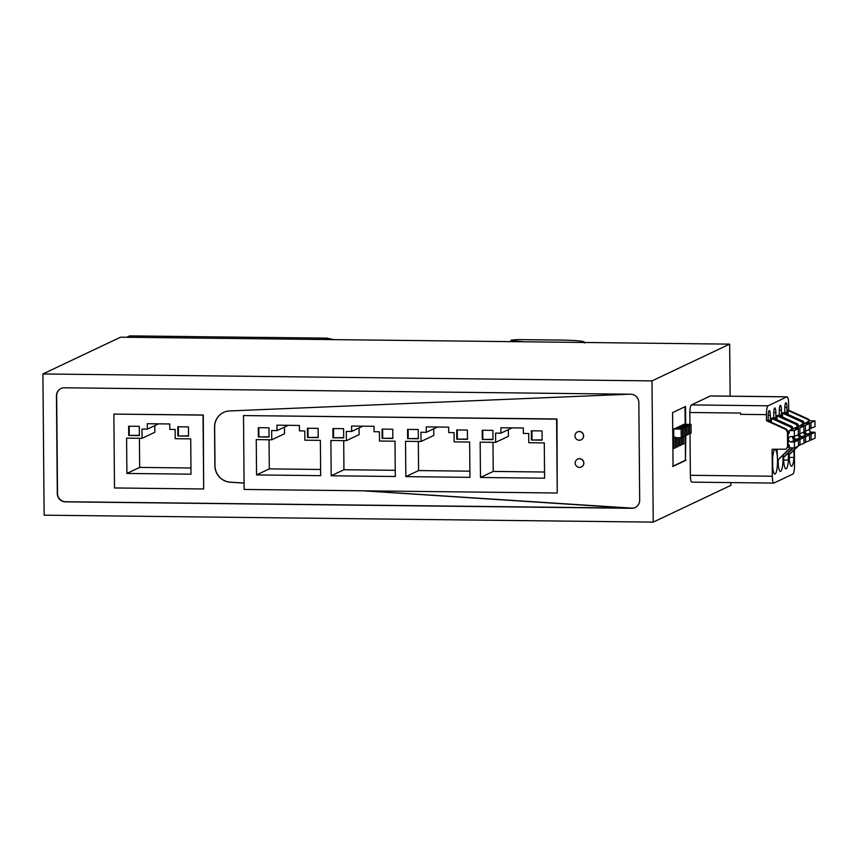 <?xml version="1.0" encoding="UTF-8"?>
<svg xmlns="http://www.w3.org/2000/svg" width="858" height="858" viewBox="0 0 858 858"><rect width="100%" height="100%" fill="white"/><g stroke="black" fill="none" stroke-linecap="round" stroke-linejoin="round"><path stroke-width="1.29" d="M685.263 435.853L685.467 460.242L672.511 466.377M685.006 406.724L685.156 424.324M682.582 428.389L682.657 437.076L681.22 437.762L681.145 429.075L682.582 428.389L675.16 428.303L673.723 428.989L673.895 448.541L675.332 447.855L675.235 436.99M676.63 437.709L676.715 447.211L678.152 446.525L678.077 437.73M685.403 427.059L685.478 435.746L684.04 436.432L683.955 427.734L685.403 427.059L677.981 426.973L676.544 428.324M679.461 437.741L679.525 445.87L680.973 445.195L680.909 437.762M688.223 425.718L688.298 434.416L686.85 435.092L686.775 426.405L688.223 425.718L680.802 425.632L679.364 426.984M682.282 437.258L682.346 444.541L683.794 443.854L683.729 436.422M691.044 424.388L691.119 433.076L689.671 433.762L689.596 425.075L691.044 424.388L683.622 424.302L682.185 425.654M685.789 435.081L685.467 460.242M686.003 460.242L673.047 466.377L672.575 412.612L685.531 406.478L685.692 424.324M673.884 447.844L675.332 447.855M681.22 437.762L673.798 437.677M681.145 429.075L673.723 428.989M684.04 436.432L682.657 436.411M683.955 427.734L676.544 427.649M676.705 446.503L678.152 446.525M686.85 435.092L685.478 435.081M686.775 426.405L679.364 426.319M679.525 445.173L680.973 445.195M689.671 433.762L688.288 433.74M689.596 425.075L682.174 424.989M682.346 443.843L683.794 443.854M730.126 396.171L729.665 344.133L651.994 380.898L653.228 522.114L730.898 485.36L730.877 482.582M689.929 424.378L689.821 412.494L740.604 413.063L689.821 412.494A8.108 1.652 -89.3 0 1 691.409 404.922L710.306 395.978A8.108 1.652 -89.3 0 1 710.467 395.946L787.086 396.814A8.108 1.652 -89.3 0 1 788.641 404.15L788.695 410.199L788.03 410.51L807.335 419.251A2.724 2.66 -115.3 0 1 808.912 421.257M691.977 482.099A7.561 1.534 -89.3 0 1 691.827 482.142A7.561 1.534 -89.3 0 1 690.368 475.3L690.004 433.601M651.994 380.898L42.9 373.959L44.133 515.175L653.228 522.114M638.835 402.477L639.682 500.235A8.183 7.979 -115.3 0 1 631.745 508.301L65.39 501.844A8.183 7.979 -115.3 0 1 57.304 493.607L56.446 395.838A8.183 7.979 -115.3 0 1 64.393 387.784L630.748 394.23A8.183 7.979 -115.3 0 1 638.835 402.477M729.665 344.133L120.57 337.194L42.9 373.959M691.827 482.142L773.787 483.075A7.561 1.534 90.7 0 1 772.329 476.233L772.093 449.27L786.067 449.174L787.569 446.739L787.44 431.949L785.81 429.44L766.505 420.699L767.17 420.388L786.475 429.129L788.105 431.638L787.44 431.949M787.086 396.814A8.108 1.652 -89.3 0 0 786.925 396.857L768.028 405.802A8.108 1.652 90.7 0 0 766.451 414.65L766.505 420.699M740.583 413.073L740.593 414.35A8.108 1.652 90.7 0 1 740.604 413.063M773.787 483.075A7.561 1.534 90.7 0 0 773.937 483.033L792.942 474.045A8.108 1.652 90.7 0 0 794.519 465.197L794.379 449.785M809.577 420.946A2.724 2.66 -115.3 0 0 808 418.94L788.695 410.199M809.716 431.091L809.695 428.603M61.068 388.481A8.183 7.979 -115.3 0 0 56.671 395.731L56.446 395.838M635.338 507.464A8.183 7.979 -115.3 0 1 632.078 508.14L65.605 501.737A8.183 7.979 -115.3 0 1 57.518 493.5L56.671 395.731M788.105 431.638L788.234 446.417L786.067 449.174M793.65 429.011L792.031 426.501L772.715 417.76L771.385 418.393L790.69 427.134L792.32 429.633M776.973 419.68L776.93 415.765L796.245 424.506L797.865 427.016M799.195 426.383L797.575 423.873L778.27 415.133L776.93 415.765M782.517 417.052L782.485 413.138L801.79 421.879L803.42 424.388M804.75 423.755L803.12 421.246L783.815 412.505L782.485 413.138M788.062 414.435L788.03 410.51M771.417 422.308L771.385 418.393M768.21 420.484L770.366 420.506L768.94 421.181M768.21 420.86L768.178 416.366A5.287 1.073 90.7 0 1 769.304 410.574A5.287 1.073 90.7 0 1 770.323 415.347L770.366 420.506M774.484 418.554L775.911 417.878L775.868 412.719A5.287 1.073 90.7 0 0 774.86 407.947A5.287 1.073 90.7 0 0 773.723 413.738L773.766 418.232M780.029 415.937L781.466 415.251L781.413 410.092A5.287 1.073 90.7 0 0 780.405 405.319A5.287 1.073 90.7 0 0 779.268 411.111L779.311 415.604M785.585 413.309L787.011 412.634L786.968 407.464A5.287 1.073 90.7 0 0 785.949 402.692A5.287 1.073 90.7 0 0 784.813 408.483L784.856 412.977M788.534 452.702L789.081 454.869L798.187 446.139M782.989 455.33L783.536 457.496L793.543 447.897M777.08 449.335L777.541 460.328L790.776 447.865M772.64 458.301A12.28 2.499 -89.3 0 1 772.747 456.992A12.28 2.499 -89.3 0 1 775.128 449.538A12.28 2.499 -89.3 0 1 777.23 466.634A12.28 2.499 -89.3 0 1 774.849 474.088A12.28 2.499 -89.3 0 1 772.715 467.513L772.64 458.301M782.957 455.362A12.28 2.499 -89.3 0 1 780.405 471.46A12.28 2.499 -89.3 0 1 778.27 464.886L778.227 459.899M783.59 457.443A12.28 2.499 -89.3 0 0 785.949 468.843A12.28 2.499 -89.3 0 0 788.33 461.379A12.28 2.499 -89.3 0 0 788.438 460.07L788.373 452.852M793.929 450.225L793.993 457.453A12.28 2.499 -89.3 0 1 793.875 458.762A12.28 2.499 -89.3 0 1 791.494 466.216A12.28 2.499 -89.3 0 1 789.135 454.815M244.09 483.118L230.212 482.217A16.366 15.948 -115.3 0 1 214.886 465.776L214.543 427.048A16.366 15.948 -115.3 0 1 229.59 410.95L628.946 394.219M632.078 508.14L363.985 490.808M223.627 412.408A16.366 15.948 -115.3 0 0 214.65 426.994L214.993 465.722A16.366 15.948 -115.3 0 0 230.33 482.164L244.09 483.054M557.25 493.007L556.96 418.972L243.5 415.572L244.144 489.446L557.25 493.007L556.595 419.144L243.5 415.572M581.402 466.977A4.365 4.258 -115.3 0 0 579.558 458.665A4.365 4.258 -115.3 0 0 577.67 459.084M581.166 439.822A4.365 4.258 -115.3 0 0 579.311 431.499A4.365 4.258 -115.3 0 0 577.434 431.928M631.745 508.301L362.859 490.797M203.678 488.985L203.271 415.004L113.857 414.103L114.5 487.966L203.678 488.985L203.024 415.111L113.857 414.103M777.541 460.328L790.132 447.855M788.159 447.093L789.381 447.104M793.747 439.607L793.714 436.486M799.291 436.979L799.27 433.858M804.836 434.352L804.815 431.231M775.911 417.878L773.755 417.857M781.466 415.251L779.311 415.229M784.856 412.601L787.011 412.634M788.641 455.083L797.168 446.621M798.455 445.881L799.098 445.27M783.086 457.711L792.996 447.887M788.438 460.07L783.654 460.017M793.993 457.453L789.199 457.389M579.515 467.406A4.365 4.258 -115.3 0 0 583.644 462.151A4.365 4.258 -115.3 0 0 577.616 459.116A4.365 4.258 -115.3 0 0 579.515 467.406M579.279 440.251A4.365 4.258 -115.3 0 0 583.408 434.995A4.365 4.258 -115.3 0 0 577.37 431.96A4.365 4.258 -115.3 0 0 579.279 440.251M788.127 434.041L789.253 433.236L789.231 430.577L793.232 428.689L798.305 428.743L798.358 434.609L794.358 436.497L790.926 436.529A2.724 2.66 -115.3 0 0 790.969 441.934L794.411 442.042L794.465 447.908L798.455 446.01L798.401 440.154L794.411 442.042M788.105 432.1L789.253 432.11M788.212 444.573L789.36 445.399L789.381 447.844L794.465 447.908M798.305 428.743L794.315 430.63L794.358 436.497M794.315 430.63L789.231 430.577M792.631 436.475A2.724 2.66 -115.3 0 0 794.969 440.047L790.969 441.934M798.401 440.154L794.969 440.047M814.95 420.86L810.949 422.758L805.876 422.694L809.877 420.806L814.95 420.86L815.003 426.726L809.448 428.603M809.148 429.493A2.724 2.66 -115.3 0 0 811.614 432.164L807.614 434.062L811.057 434.169L811.11 440.025L815.1 438.138L815.046 432.271L811.057 434.169M815.046 432.271L811.614 432.164M809.544 440.004L811.11 440.025M805.158 431.242A2.724 2.66 -115.3 0 0 807.614 434.062M810.949 422.758L811.003 428.614M805.887 423.455L805.876 422.694M480.469 477.477L544.583 478.206L544.283 442.9L528.785 442.717L528.7 433.483L523.359 433.429L523.316 427.992L500.879 427.745L500.922 433.172L495.581 433.108L495.656 442.342L480.169 442.17L480.469 477.477L493.232 471.428L544.53 472.018M469.948 477.348L469.637 442.052L454.139 441.87L454.064 432.636L448.723 432.582L448.67 427.145L426.233 426.887L426.276 432.325L420.935 432.26L421.021 441.495L405.523 441.312L405.834 476.619L469.948 477.348M395.302 476.501L395.002 441.194L379.504 441.023L379.418 431.789L374.077 431.724L374.034 426.297L351.587 426.04L351.641 431.467L346.3 431.413L346.375 440.647L330.877 440.465L331.188 475.772L395.302 476.501M320.667 475.654L320.356 440.347L304.858 440.175L304.783 430.941L299.442 430.877L299.388 425.439L276.952 425.193L276.995 430.619L271.654 430.555L271.739 439.789L256.242 439.618L256.553 474.924L320.667 475.654M531.434 440.036L542.117 440.154L542.041 430.92L531.349 430.802L531.434 440.036L542.117 439.886M456.788 439.189L467.481 439.307L467.396 430.072L456.713 429.955L456.788 439.189L467.471 439.039M382.153 438.331L392.835 438.459L392.76 429.225L382.067 429.107L382.153 438.331L392.835 438.191M307.507 437.483L318.2 437.612L318.114 428.378L307.432 428.249L307.507 437.483L318.189 437.333M482.282 439.478L492.964 439.596L492.878 430.362L482.196 430.244L482.282 439.478L492.964 439.328M407.636 438.631L418.318 438.749L418.243 429.515L407.561 429.397L407.636 438.631L418.318 438.481M333.001 437.773L343.683 437.902L343.597 428.668L332.915 428.539L333.001 437.773L343.683 437.634M258.355 436.926L269.037 437.044L268.962 427.81L258.269 427.692L258.355 436.926L269.037 436.776M128.711 435.446L139.393 435.574L139.307 426.34L128.625 426.212L128.711 435.446L139.393 435.296M188.47 426.898L177.778 426.769L177.863 436.003L188.546 436.132L188.47 426.898M190.712 438.867L175.214 438.695L175.129 429.461L169.787 429.397L169.745 423.97L147.308 423.713L147.351 429.139L142.01 429.086L142.085 438.32L126.598 438.138L126.898 473.444L191.012 474.174L190.712 438.867M795.731 440.122L791.741 442.009M798.444 445.259L804 443.393L803.957 437.526L799.956 439.414L800.01 445.281M798.047 434.749A2.724 2.66 -115.3 0 0 800.514 437.419L797.286 439.382L799.956 439.414M797.286 439.382L796.524 439.307A2.724 2.66 -115.3 0 1 794.058 436.486M798.348 433.848L799.913 433.869L799.86 428.003L794.787 427.949L798.777 426.061L803.849 426.115L803.903 431.982L799.913 433.869M794.787 428.7L794.787 427.949M801.286 437.494L803.957 437.526M804 442.631L809.555 440.765L809.502 434.899L805.501 436.786L805.555 442.653M803.603 432.121A2.724 2.66 -115.3 0 0 806.059 434.791L802.831 436.765L805.501 436.786M802.831 436.765L802.069 436.679A2.724 2.66 -115.3 0 1 799.602 433.869M803.903 431.22L805.458 431.242L805.405 425.386L800.332 425.321L804.321 423.434L809.405 423.487L809.448 429.354L805.458 431.242M800.342 426.072L800.332 425.321M806.831 434.867L809.502 434.899M812.376 432.239L808.386 434.137M492.975 442.31L493.232 471.428M495.656 442.342L508.419 436.304L508.365 429.654M500.922 433.172L512.129 427.863M405.834 476.619L418.586 470.581L469.894 471.171M418.339 441.462L418.586 470.581M421.021 441.495L433.773 435.456L433.719 428.796M426.276 432.325L437.483 427.016M331.188 475.772L343.951 469.734L395.248 470.313M343.693 440.615L343.951 469.734M346.375 440.647L359.137 434.609L359.084 427.949M351.641 431.467L362.848 426.169M256.553 474.924L269.305 468.886L320.613 469.465M269.058 439.757L269.305 468.886M271.739 439.789L284.491 433.751L284.438 427.102M276.995 430.619L288.202 425.321M531.906 430.813L531.992 439.779M457.271 429.955L457.346 438.921M382.625 429.107L382.7 438.073M307.99 428.26L308.065 437.226M482.754 430.244L482.829 439.21M408.108 429.397L408.194 438.363M333.472 428.55L333.548 437.516M258.826 427.702L258.912 436.658M129.183 426.222L129.258 435.188M177.863 436.003L188.546 435.864M178.335 426.78L178.421 435.746M126.898 473.444L139.661 467.406L190.959 467.985M139.404 438.288L139.661 467.406M142.085 438.32L154.848 432.271L154.794 425.622M147.351 429.139L158.558 423.841M803.849 426.115L799.86 428.003M809.405 423.487L805.405 425.386M524.249 341.795L512.119 340.647L511.497 340.068L517.942 339.596L563.363 340.122C579.257 340.454 586.314 341.43 584.523 343.05M512.119 341.656L512.119 340.647L511.143 340.229M327.488 338.556A9.824 1.995 90.7 0 0 326.919 338.127A9.824 1.995 90.7 0 0 326.716 338.17L334.406 339.714M126.727 337.269L129.558 335.928A9.824 1.995 90.7 0 1 129.762 335.886L193.34 336.604A9.824 1.995 90.7 0 0 193.147 336.647L326.716 338.17M326.919 338.127L262.795 337.398A9.824 1.995 90.7 0 0 262.602 337.441M766.451 414.65L740.593 414.35M772.329 476.233L690.368 475.3M786.925 396.857L710.306 395.978M768.028 405.802L691.409 404.922M788.234 446.417L787.569 446.739M786.475 429.129L785.81 429.44M808 418.94L807.335 419.251M792.031 426.501L790.69 427.134M797.575 423.873L796.245 424.506M803.12 421.246L801.79 421.879M768.189 415.326L770.323 415.347M773.734 412.698L775.868 412.719M779.279 410.07L781.413 410.092M784.834 407.443L786.968 407.464M800.514 437.419L796.524 439.307M806.059 434.791L802.069 436.679M129.558 335.928L193.147 336.647M511.025 340.336L511.036 341.645"/></g></svg>
